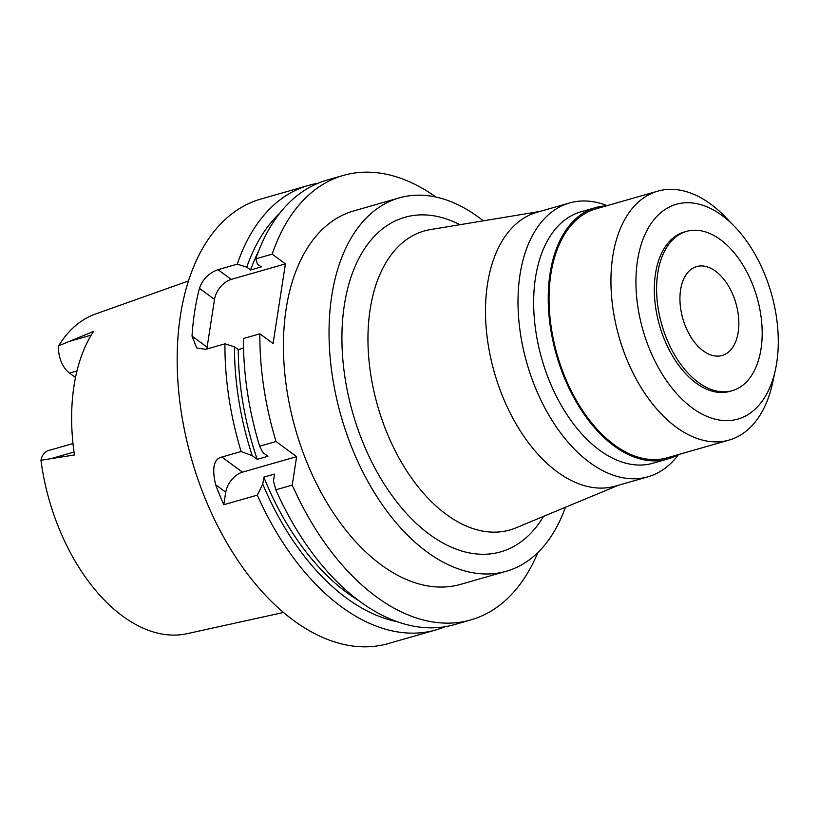 <?xml version="1.0" encoding="UTF-8"?>
<svg xmlns="http://www.w3.org/2000/svg" width="819" height="819" viewBox="0 0 819 819"><rect width="100%" height="100%" fill="white"/><g stroke="black" fill="none" stroke-linecap="round" stroke-linejoin="round"><path stroke-width="1.23" d="M72.983 443.55L48.26 450.634A21.755 13.002 74 0 0 40.95 460.268A166.39 99.437 74 0 0 122.666 616.134A166.39 99.437 74 0 0 187.09 633.691L283.497 612.469M188.483 280.948L95.475 314.015A166.39 99.437 74 0 0 58.671 345.792L93.55 331.419A168.612 100.768 74 0 0 74.427 454.965L40.95 460.268M75.502 377.508L69.502 373.095A21.755 13.002 74 0 1 58.671 345.792M703.224 350.86A46.243 27.631 74 0 0 722.133 355.487A46.243 27.631 74 0 0 738.646 318.192A46.243 27.631 74 0 0 715.56 271.202A46.243 27.631 74 0 0 696.652 266.574A46.243 27.631 74 0 0 680.139 303.869A46.243 27.631 74 0 0 703.224 350.86M720.444 239.66A82.862 49.519 -106 0 1 761.824 323.853A82.862 49.519 -106 0 1 732.217 390.683A82.862 49.519 -106 0 1 698.341 382.401A82.862 49.519 -106 0 1 656.961 298.208A82.862 49.519 -106 0 1 686.557 231.378A82.862 49.519 -106 0 1 720.444 239.66M686.557 231.378L684.285 232.023A82.862 49.519 74 0 0 654.678 298.863A82.862 49.519 74 0 0 696.058 383.057A82.862 49.519 74 0 0 729.944 391.339L732.217 390.683M722.01 215.458A111.722 66.769 -106 0 1 734.428 226.382A111.722 66.769 -106 0 1 775.47 369.564A111.722 66.769 -106 0 1 692.219 407.903A111.722 66.769 -106 0 1 637.51 260.565A111.722 66.769 -106 0 1 722.01 215.458M775.47 369.564L772.645 382.688A129.474 77.375 -106 0 1 729.094 440.069A129.474 77.375 -106 0 1 676.156 427.119A129.474 77.375 -106 0 1 611.506 295.567A129.474 77.375 -106 0 1 657.749 191.144A129.474 77.375 -106 0 1 710.687 204.095A129.474 77.375 -106 0 1 725.091 216.738L734.428 226.382M657.749 191.144L595.884 208.876A129.474 77.375 74 0 0 549.631 313.298A129.474 77.375 74 0 0 614.291 444.85A129.474 77.375 74 0 0 667.219 457.801L729.094 440.069M677.774 454.78A130.774 78.153 -106 0 1 667.577 459.049A130.774 78.153 -106 0 1 614.117 445.966A130.774 78.153 -106 0 1 548.812 313.104A130.774 78.153 -106 0 1 595.526 207.627A130.774 78.153 -106 0 1 606.429 205.856M595.526 207.627L580.947 211.804A130.774 78.153 74 0 0 534.234 317.281A130.774 78.153 74 0 0 599.539 450.153A130.774 78.153 74 0 0 652.999 463.226L667.577 459.049M678.501 454.576A142.424 85.115 -106 0 1 647.983 476.791A142.424 85.115 -106 0 1 589.752 462.54A142.424 85.115 -106 0 1 518.632 317.833A142.424 85.115 -106 0 1 569.502 202.969A142.424 85.115 -106 0 1 607.155 205.641M569.502 202.969L536.998 212.285A142.424 85.115 74 0 0 486.128 327.15A142.424 85.115 74 0 0 557.248 471.857A142.424 85.115 74 0 0 615.479 486.107L647.983 476.791M539.823 211.476L430.446 229.586A155.508 92.936 74 0 0 368.304 351.279A155.508 92.936 74 0 0 446.304 514.434A155.508 92.936 -106 0 0 515.929 527.866L618.294 485.298M459.94 224.703A174.007 103.993 74 0 0 342.966 316.114A174.007 103.993 74 0 0 429.576 534.449A174.007 103.993 74 0 0 543.54 516.379M565.397 507.289A194.216 116.063 -106 0 1 506.285 571.273A194.216 116.063 -106 0 1 426.883 551.852A194.216 116.063 -106 0 1 329.903 354.514A194.216 116.063 -106 0 1 399.273 197.881A194.216 116.063 -106 0 1 478.675 217.301A194.216 116.063 -106 0 1 483.302 220.833M399.273 197.881L353.654 210.954A194.216 116.063 74 0 0 284.285 367.588A194.216 116.063 74 0 0 381.265 564.926A194.216 116.063 74 0 0 460.667 584.346L506.285 571.273M537.848 552.549A231.204 138.176 -106 0 1 470.864 619.911A231.204 138.176 -106 0 1 376.33 596.785A231.204 138.176 -106 0 1 292.229 485.104L296.642 456.644L276.044 441.513A231.204 138.176 -106 0 1 259.858 333.814L273.075 343.53L285.411 263.872L272.184 254.166A231.204 138.176 -106 0 1 343.458 175.389A231.204 138.176 -106 0 1 435.954 197.041M296.642 456.644L242.465 472.164A18.499 11.732 126.3 0 0 225.747 492.178L223.802 504.719L257.309 495.116L262.756 484.09L263.831 477.16L274.519 474.088L273.454 481.029L275.829 489.813L292.229 485.104M275.829 489.813A231.204 138.176 74 0 0 359.93 601.484A231.204 138.176 74 0 0 454.463 624.61L470.864 619.911M343.458 175.389L327.057 180.088A231.204 138.176 74 0 0 255.784 258.865L257.473 264.097L261.292 266.902L250.604 269.973L246.775 267.158L237.264 264.168L218.018 269.686C209.04 272.86 202.846 279.074 199.427 288.329A231.204 138.176 -106 0 0 192.025 336.128L196.693 347.952L205.682 349.344L224.938 343.826L234.449 346.816L238.268 349.621L243.54 348.116M272.184 254.166L255.784 258.865M285.411 263.872L231.234 279.402A18.499 11.732 126.3 0 0 214.517 299.416L207.115 347.205A18.499 11.732 126.3 0 0 206.931 348.986M276.044 441.513L259.643 446.212A231.204 138.176 74 0 1 243.458 338.513L259.858 333.814M259.643 446.212L262.899 452.6L267.905 456.285L257.217 459.346L252.201 455.661L241.124 451.525L221.867 457.043C213.841 458.783 211.763 468.028 215.632 484.756A231.204 138.176 -106 0 0 223.802 504.719M241.124 451.525A231.204 138.176 -106 0 1 224.938 343.826M237.264 264.168A231.204 138.176 -106 0 1 308.538 185.401A231.204 138.176 -106 0 1 317.956 183.282M308.538 185.401L260.78 199.089A231.204 138.176 74 0 0 178.194 385.565A231.204 138.176 74 0 0 293.652 620.485A231.204 138.176 74 0 0 388.175 643.601L435.943 629.913A231.204 138.176 -106 0 1 341.41 606.797A231.204 138.176 -106 0 1 257.309 495.116M445.045 626.719A231.204 138.176 -106 0 1 435.943 629.913M396.918 621.611A222.41 132.924 -106 0 1 346.498 598.095A222.41 132.924 -106 0 1 262.756 484.09M263.831 477.16A216.411 129.33 74 0 0 347.297 592.925A216.411 129.33 74 0 0 358.681 600.552M246.775 267.158A222.41 132.924 -106 0 1 279.842 213.114M258.558 251.218A216.411 129.33 74 0 0 250.604 269.973M252.201 455.661A222.41 132.924 -106 0 1 234.449 346.816M238.268 349.621A216.411 129.33 74 0 0 257.217 459.346M76.976 370.956L69.502 373.095M69.41 341.38L91.226 335.125M218.018 269.686L231.234 279.402M221.867 457.043L242.465 472.164M225.747 492.178L215.632 484.756M214.517 299.416L199.427 288.329M192.025 336.128L207.115 347.205M74.007 452.047L51.269 458.568"/></g></svg>
